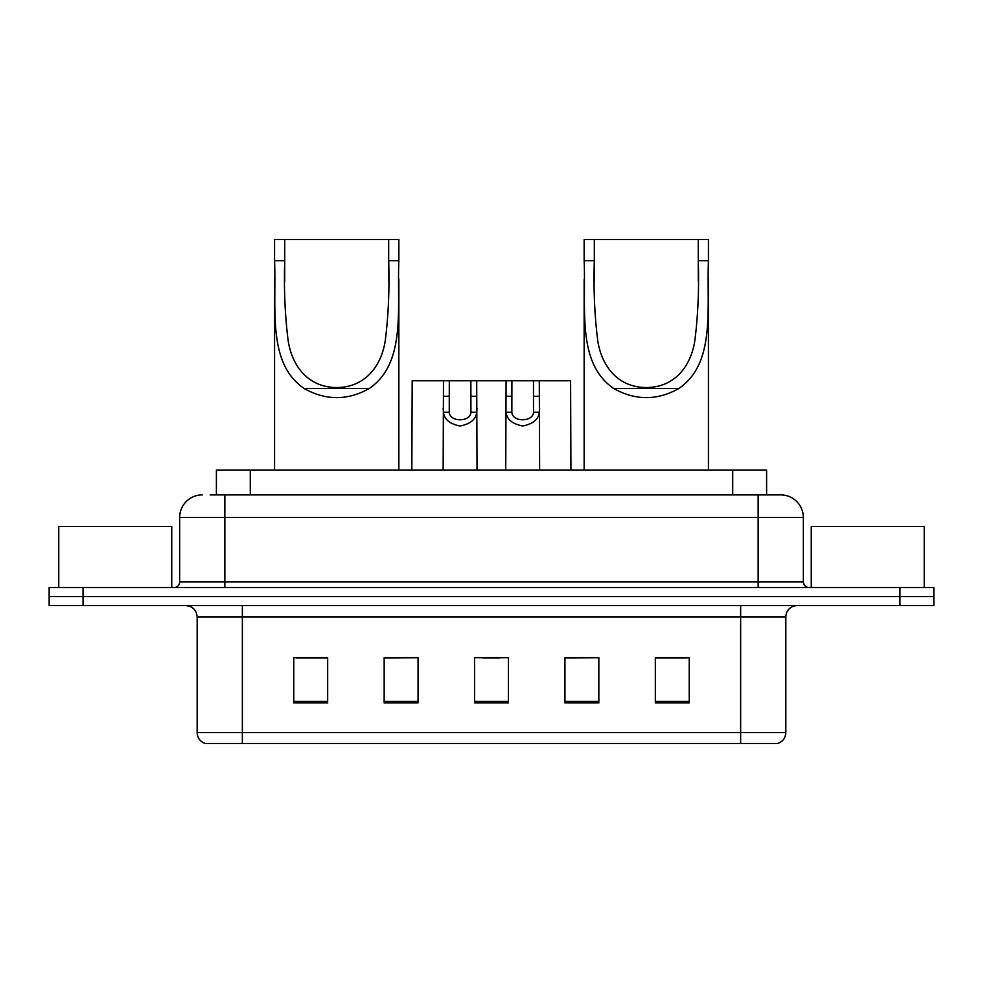 <?xml version="1.0" encoding="UTF-8"?>
<svg xmlns="http://www.w3.org/2000/svg" width="983" height="983" viewBox="0 0 983 983"><rect width="100%" height="100%" fill="white"/><g stroke="black" fill="none" stroke-linecap="round" stroke-linejoin="round"><path stroke-width="1.47" d="M210.165 494.891L224.849 494.891L210.165 494.891L216.395 494.891L216.395 470.034L766.605 470.034L766.605 494.891M202.252 494.891A22.597 22.597 0 0 0 179.656 517.488L179.656 581.887A5.652 5.652 0 0 1 174.003 587.539M780.748 494.891A22.597 22.597 0 0 1 803.344 517.488L224.849 517.488L224.849 494.891L780.404 494.891M803.344 517.488L803.344 581.887C803.689 585.327 805.569 587.207 808.997 587.539M83.051 587.539L49.15 587.539L49.15 596.583L83.051 596.583L49.15 596.583L49.15 605.614L83.051 605.614L83.051 596.583L899.949 596.583L83.051 596.583L83.051 587.539L899.949 587.539L899.949 596.583L933.85 596.583L899.949 596.583L899.949 605.614L83.051 605.614M899.949 605.614L933.85 605.614L933.85 587.539L899.949 587.539M785.835 732.618C785.528 738.036 782.812 741.649 777.7 743.467L740.641 743.467L740.641 732.618L785.835 732.618L785.835 616.919A11.304 11.304 0 0 1 797.139 605.614M740.641 743.467L205.3 743.467A11.304 11.304 0 0 1 197.165 732.618L197.165 616.919C196.489 610.05 192.729 606.29 185.861 605.614M689.23 702.906L689.23 657.701L655.329 657.701L655.329 702.906L689.23 702.906M598.844 702.906L598.844 657.701L564.942 657.701L564.942 702.906L598.844 702.906M327.671 702.906L327.671 657.701L293.77 657.701L293.77 702.906L327.671 702.906M418.058 702.906L418.058 657.701L384.156 657.701L384.156 702.906L418.058 702.906M508.444 702.906L508.444 657.701L474.556 657.701L474.556 702.906L508.444 702.906M655.329 657.934L686.97 657.934M418.058 657.701L384.156 657.934L418.058 657.701M296.03 657.934L327.671 657.934M598.844 657.701L564.942 657.934L598.844 657.701M482.911 657.934L499.856 657.934M171.742 587.539L171.742 526.532L58.759 526.532L58.759 587.539M284.726 239.533L398.852 239.533L398.852 260.692C396.911 308.969 406.323 363.157 369.239 388.531C347.552 400.646 325.864 400.646 304.177 388.531C267.118 363.169 276.493 309.19 274.564 260.692L274.564 239.533L284.726 239.533L284.726 281.163M274.564 260.692L284.726 260.692C283.841 288.633 284.959 315.088 288.08 340.057C291.423 363.919 306.647 387.413 336.678 387.548C366.745 387.462 382.031 363.808 385.324 340.118C388.445 315.211 389.563 288.732 388.678 260.692L388.678 239.533M398.852 260.692L388.678 260.692L388.678 280.929M274.564 279.209L274.564 470.034M398.852 279.074L398.852 470.034M594.322 239.533L708.436 239.533L708.436 260.692C706.494 308.969 715.907 363.157 678.823 388.531C657.135 400.646 635.448 400.646 613.761 388.531C576.714 363.169 586.089 309.19 584.148 260.692L584.148 239.533L594.322 239.533L594.322 281.163M584.148 260.692L594.322 260.692C593.437 288.633 594.555 315.088 597.664 340.057C601.018 363.919 616.23 387.413 646.261 387.548C676.329 387.462 691.627 363.808 694.907 340.118C698.041 315.211 699.159 288.732 698.274 260.692L698.274 239.533M708.436 260.692L698.274 260.692L698.274 280.929M584.148 279.209L584.148 470.034M708.436 279.074L708.436 470.034M924.241 587.539L924.241 526.532L811.258 526.532L811.258 587.539M449.305 380.777L449.256 412.246C449.661 422.285 470.525 422.285 470.918 412.246L470.869 380.777L443.48 380.777L443.136 470.034M470.869 380.777L476.694 380.777L477.038 470.034M477.038 408.178L476.73 412.246C475.907 419.434 470.365 424.005 460.093 425.971C449.821 424.005 444.267 419.434 443.456 412.246L443.136 408.178M511.91 380.777L511.86 412.246C512.254 422.285 533.118 422.285 533.511 412.246L533.462 380.777L506.073 380.777L505.741 470.034M533.462 380.777L539.286 380.777L539.63 470.034M539.63 408.178L539.323 412.246C538.5 419.434 532.958 424.005 522.686 425.971C512.413 424.005 506.859 419.434 506.048 412.246L505.741 408.178M443.48 380.777L412.184 380.777L411.84 470.034M476.694 380.777L506.073 380.777M539.286 380.777L570.595 380.777L570.926 470.034M250.284 494.891L250.284 470.034M732.716 494.891L732.716 470.034M224.849 587.539L224.849 517.488L179.656 517.488M179.656 581.887L803.344 581.887M758.151 494.891L758.151 587.539M740.641 605.614L740.641 616.919L197.165 616.919M785.835 616.919L740.641 616.919L740.641 732.618L242.359 732.618L242.359 743.467M197.165 732.618L242.359 732.618L242.359 605.614M508.444 701.334L474.556 701.334M418.058 701.334L384.156 701.334M327.671 701.334L293.77 701.334M598.844 701.334L564.942 701.334M689.23 701.334L655.329 701.334M304.177 388.531L369.239 388.531M613.761 388.531L678.823 388.531M476.73 412.246L470.918 412.246M449.256 412.246L443.456 412.246M449.305 396.272L443.48 396.272M476.694 396.272L470.869 396.272M539.323 412.246L533.511 412.246M511.86 412.246L506.048 412.246M511.91 396.272L506.073 396.272M539.286 396.272L533.462 396.272"/></g></svg>
